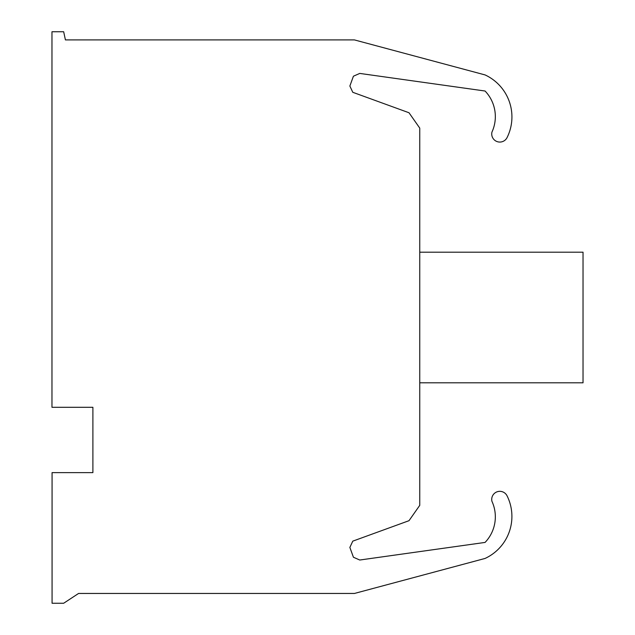 <?xml version="1.0" encoding="UTF-8"?>
<svg xmlns="http://www.w3.org/2000/svg" width="635" height="635" viewBox="0 0 635 635"><rect width="100%" height="100%" fill="white"/><g stroke="black" fill="none" stroke-linecap="round" stroke-linejoin="round"><path stroke-width="0.95" d="M491.942 132.12A37.06 37.06 0 0 0 485.069 91.019L359.759 73.422L353.425 76.208L349.861 86.019L352.782 92.297L409.003 112.752L419.751 128.095L419.751 505.349L409.003 520.692L352.782 541.147L349.861 547.426L353.425 557.236L359.759 560.022L485.069 542.425A37.06 37.06 0 0 0 491.942 501.325A8.096 8.096 0 0 1 507.04 495.776A46.291 46.291 0 0 1 485.053 558.451L354.441 593.455L78.565 593.455L63.667 603.25L52.07 603.25L52.07 472.623L92.893 472.623L92.893 407.305L51.967 407.305L51.967 31.75L63.667 31.75L65.421 39.918L354.441 39.918L485.069 74.922A46.291 46.291 0 0 1 507.063 137.597A8.096 8.096 0 0 1 491.942 132.12M419.751 382.818L583.033 382.818L583.033 252.182L419.751 252.182"/></g></svg>
